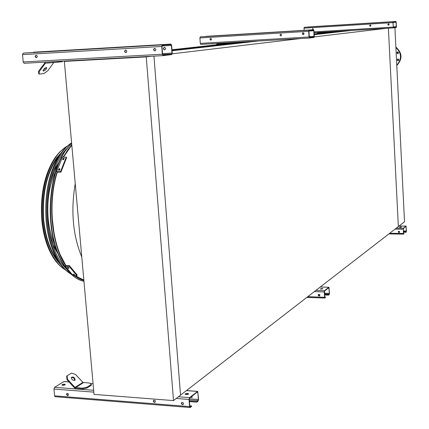 <?xml version="1.0" encoding="UTF-8"?>
<svg xmlns="http://www.w3.org/2000/svg" width="429" height="429" viewBox="0 0 429 429"><rect width="100%" height="100%" fill="white"/><g stroke="black" fill="none" stroke-linecap="round" stroke-linejoin="round"><path stroke-width="0.64" d="M173.509 400.589L146.251 56.901L64.35 61.406L94.026 394.39L173.509 400.589L180.529 395.152L153.957 56.135L180.529 395.152L398.353 226.582L388.384 28.212L398.353 226.582L404.515 221.814L394.911 27.724M146.251 56.901L151.657 56.258M64.35 61.406L70.356 60.741M83.837 280.062L75.155 275.654M66.028 265.556C51.705 244.943 47.565 202.257 57.304 172.163M63.422 157.159L71.809 145.109M172.045 50.788L258.371 41.007M314.21 34.679L351.807 30.421M172.185 53.818L300.611 38.53M314.296 36.905L386.229 28.341M314.184 34.197L337.559 31.574L337.585 32.036M171.997 50.123L247.865 41.624M314.167 33.929L337.559 31.574M171.97 49.759L241.924 41.972M337.022 31.607L337.006 31.317M398.123 53.609L397.34 52.874L397.79 51.888M398.487 60.623L397.688 59.91L398.117 58.912M396.782 65.524C402.67 59.073 402.364 52.923 395.87 47.072M396.766 65.229C401.989 59.068 401.7 53.169 395.892 47.539M398.584 52.756L397.737 53.722L396.804 52.901L397.538 51.893L398.584 52.756M398.932 59.787L398.085 60.746L397.152 59.937L397.865 58.929L398.932 59.787M393.565 21.686L393.002 22.603L393.388 27.59L396.224 27.247L396.117 22.281L395.479 21.498L395.94 21.45L396.198 22.27L396.417 26.695L396.24 27.563L393.404 27.906L392.921 22.608L393.098 21.734L393.565 21.686L304.177 27.311L304.081 30.303M370.361 26.346L369.626 25.681L370.222 24.871M395.495 21.815L393.581 21.933M388.594 25.22L387.848 24.555L388.454 23.74M312.505 29.783L312.789 28.437L313.272 29.735M370.206 24.877L370.956 25.558L370.313 26.351L369.541 25.67L370.206 24.877M388.443 23.745L389.2 24.426L388.545 25.231L387.762 24.544L388.443 23.745M307.722 26.984L395.479 21.498M312.612 29.778L312.838 28.437M325.52 32.014L325.547 32.486L318.452 32.947L317.798 33.526M327.15 31.912L327.171 32.304L325.547 32.486M318.136 33.119L321.106 32.792L320.769 33.194M317.079 33.607L318.297 32.448M322.94 32.679L322.908 32.17M404.07 233.44L403.587 234.116L403.394 233.462L403.351 228.228L406.086 226.094L406.317 231.928L405.882 232.282L406.408 231.022L406.043 226.405L403.367 228.534L403.474 233.397L403.592 233.81L404.07 233.44L403.474 233.435M401.174 227.241L399.823 227.3M400.75 226.914L401.517 227.054L399.469 227.188L400.75 226.914M399.313 232.486L399.008 232.534L398.482 231.29L399.463 231.504L399.517 232.261L398.932 232.598L398.477 231.29M405.872 231.976L403.399 231.95M399.597 231.901L398.278 231.891M405.882 232.282L403.416 232.25M399.544 232.202L398.396 232.191M325.659 297.077L324.855 298.053L324.587 297.281L324.27 291.951L324.538 290.669L328.925 287.264L329.499 293.302L329.236 294.567L328.544 295.131L329.375 293.404L328.829 287.666L324.565 291.05L324.71 297.179L324.876 297.662L325.659 297.077L324.705 297.04M322.581 288.931L320.501 289.044M321.943 288.476L322.796 288.669L320.265 288.931L321.943 288.476M319.675 295.854L319.224 295.972L318.543 294.417C319.761 294.337 320.104 294.841 319.567 295.94L318.398 295.704L318.184 295.088L318.527 294.428M324.506 292.01L324.646 290.985M328.523 294.75L324.56 294.61M319.433 294.433L318.57 294.401M328.544 295.131L324.581 294.991M319.793 294.82L318.339 294.771M309.743 30.1L309.77 30.507L309.014 30.582L308.832 31.279L309.427 37.607L314.001 37.06L313.851 30.765L313.599 30.116L312.854 30.191L312.827 29.789L313.567 29.719L313.98 30.749L314.312 36.352L314.028 37.462L309.448 38.015L309.036 36.974L308.698 31.296L308.987 30.175L309.743 30.1L201.19 36.781L200.263 36.867L199.903 37.945L200.3 43.393L200.799 44.385L309.443 38.015L200.799 44.385M280.984 35.939L280.094 35.092L280.797 34.073M312.854 30.191L309.759 30.384M308.987 33.853L308.891 32.288M303.416 34.593L302.504 33.741L303.223 32.717M210.666 38.331L211.556 39.178L210.795 40.16L209.904 39.307L210.666 38.331M280.759 34.079L281.687 34.942L280.909 35.95L279.949 35.081L280.759 34.079M303.19 32.717L304.129 33.585L303.341 34.604L302.745 34.438L302.365 33.73L302.633 32.974L303.19 32.717M205.877 36.347L312.827 29.789M210.907 40.144L210.071 39.312L210.719 38.331M226.63 42.868L226.673 43.447L217.798 44.021L217.01 44.745M229.225 42.718L229.258 43.163L226.673 43.447M222.088 43.774L221.734 44.219M216.136 44.841L217.578 43.399M223.252 43.704L223.209 43.072M191.565 405.909L191.602 406.413L190.31 407.464L189.94 407.496L189.597 406.601L189.044 399.463L189.554 397.619L197.71 391.393L198.595 399.313L198.107 401.131L196.847 402.15L196.809 401.651L198.064 400.627L198.37 399.496L197.839 392.471L197.404 391.929L189.591 398.128L189.275 399.281L189.827 406.413L190.272 406.955L191.565 405.909L189.774 405.764M188.449 394.101L185.296 394.401M86.91 387.264L91.254 384.464L91.323 385.274L86.98 388.073L82.293 388.985L75.601 388.476L74.528 387.918L67.074 379.853L66.618 376.319L67.074 375.783L67.535 379.316L74.989 387.387L82.223 388.17L86.91 387.264L86.98 388.073M64.473 384.196L65.16 384.379C64.876 385.162 63.824 385.414 62.001 385.124C61.878 384.572 62.704 384.261 64.473 384.196M55.352 396.718L54.606 395.833L53.968 389.055L54.58 387.312L63.942 381.585L64.452 381.622M187.612 393.409L188.487 393.65C188.192 394.519 187.103 394.75 185.215 394.348C185.044 393.763 185.843 393.452 187.612 393.409M65.095 384.797L62.108 385.183M155.148 402.188L154.295 402.182L153.689 401.651L153.738 400.203M183.263 404.391L182.539 404.472L181.746 403.877L181.778 402.423M190.637 397.297L191.961 397.485L192.23 396.031M196.809 401.651L189.414 401.077M192.122 397.34L190.862 397.12M182.497 404.686L181.365 403.759L181.714 402.461C183.296 402.407 183.757 403.099 183.092 404.536L182.497 404.686M154.419 402.461L153.303 401.528L153.668 400.246C155.223 400.236 155.657 400.927 154.982 402.327L154.419 402.461M67.6 395.581L66.538 394.642L66.929 393.404C68.393 393.5 68.774 394.192 68.066 395.484L67.6 395.581M68.238 395.356L66.945 394.777L67.026 393.361M64.725 384.995L64.699 384.7M196.847 402.15L189.452 401.576M74.737 380.426C74.49 378.389 73.338 377.407 71.289 377.466M91.254 384.464L90.074 383.145L82.91 382.384L75.531 374.426L71.53 373.08L67.074 375.783M74.823 380.378L75.182 379.928C74.528 377.311 73.236 376.48 71.3 377.434C71.563 379.552 72.737 380.534 74.823 380.378M82.293 388.985L82.223 388.17M67.535 379.316L67.074 379.853M163.717 44.755L163.76 45.308L162.339 45.453L161.99 46.423L162.591 54.199L163.063 55.073L171.643 54.049L171.975 53.094L171.396 45.453L170.935 44.584L169.535 44.723L169.493 44.176L170.898 44.037L171.638 45.426L172.222 53.067L171.686 54.596L163.09 55.631L162.339 54.226L161.738 46.45L162.296 44.9L163.717 44.755L24.882 52.992L23.193 53.148L22.523 54.622L23.214 61.98L24.104 63.294L163.084 55.631M126.019 52.569C124.646 51.855 124.544 51.013 125.718 50.037M169.535 44.723L163.744 45.066M164.382 47.324L164.339 47.329C162.982 48.321 163.079 49.163 164.623 49.861C165.964 48.901 165.884 48.059 164.382 47.324M155.008 50.912C153.593 50.198 153.496 49.346 154.703 48.348M36.149 55.239C37.554 55.963 37.645 56.784 36.411 57.706L36.379 57.706C34.974 56.987 34.888 56.161 36.122 55.244L36.149 55.239M125.627 50.037C127.123 50.778 127.209 51.63 125.879 52.59L125.836 52.595C124.34 51.85 124.26 51.003 125.59 50.043L125.627 50.037M154.622 48.354C156.151 49.099 156.231 49.957 154.874 50.933L154.826 50.938C153.303 50.188 153.217 49.33 154.585 48.354L154.622 48.354M164.752 49.839C163.358 49.142 163.256 48.3 164.457 47.324M33.408 52.209L169.493 44.176M36.562 57.679C35.307 56.982 35.21 56.167 36.267 55.244M57.609 61.444L57.679 62.189L45.361 63.229L39.168 71.766L39.243 74.104L38.664 73.515L38.583 71.176L45.49 62.114M62.371 61.181L62.414 61.663L57.679 62.189M43.624 71.107L45.694 69.825L46.809 67.895C45.479 67.38 44.225 68.318 43.056 70.715L43.624 71.107M53.834 62.478L47.839 70.71L44.069 73.498L39.243 74.104M43.066 70.517L46.214 67.509M52.751 62.564L52.676 61.717M38.583 71.176L39.168 71.766M75.37 277.52C68.581 273.032 62.87 265.337 58.242 254.435C44.868 224.035 48.831 172.694 65.852 149.93L71.632 143.104M71.799 144.964L67.551 150.204L63.32 157.159M57.218 172.168C49.201 197.41 50.397 231.928 59.996 254.295L65.905 265.556M74.957 275.649L83.848 280.201M76.678 276.748L74.984 275.649M55.695 171.337C49.292 184.878 46.782 200.6 48.171 218.5C49.131 228.453 51.357 237.183 54.842 244.696M59.132 252.145L59.336 252.429M49.255 231.269C51.024 238.867 53.55 245.372 56.826 250.783M57.813 165.304C54.424 170.651 51.759 177.102 49.807 184.663M58.907 255.298L52.67 244.938M53.539 171.08L59.336 161.642M52.676 224.608L52.751 225.016M53.293 190.278L53.067 191.329M54.456 235.542L54.263 235.001M54.896 180.979L55.1 180.443M58.575 169.943L58.853 169.096L59.813 168.576L59.701 169.932L58.746 170.463L58.575 169.943L58.945 170.436L59.218 169.589L60.001 169.021M62.72 159.336L63.068 158.601L64.077 158.145L63.846 159.32L62.843 159.781L62.72 159.336L63.079 159.824L64.184 158.601M60.543 171.638L66.275 157.111L66.64 157.604L60.913 172.126L60.543 171.638L56.655 171.675L62.414 157.175L66.275 157.111M56.655 171.675L57.025 172.168L60.913 172.126M67.852 268.077L67.444 267.187L68.57 267.519L68.972 268.109L68.978 268.398L67.852 268.077L68.109 267.374L68.72 267.744M73.563 274.796L73.086 274.142L74.228 274.399L74.71 275.043L73.563 274.796L73.793 274.163M76.941 275.713L69.139 266.35L69.396 265.648L77.193 275.01L76.941 275.713L73.118 275.59L65.283 266.248L69.139 266.35M65.283 266.248L65.54 265.546L69.396 265.648M68.356 146.879L62.125 153.973C50.772 171.23 46.032 193.645 47.892 221.219C48.97 232.416 51.335 242.406 55.003 251.201C58.349 259.078 62.382 265.197 67.106 269.546M71.6 142.76L66.372 147.093L61.513 152.944C49.973 170.565 45.158 193.42 47.056 221.509C48.15 232.872 50.547 243.018 54.252 251.957C58.955 262.966 64.8 270.527 71.782 274.651M68.442 272.356C62.436 268.012 57.373 261.009 53.266 251.346C49.608 242.53 47.238 232.518 46.16 221.316C44.284 193.624 49.045 171.08 60.441 153.689L64.988 148.171L69.873 143.994M66.409 268.892L66.731 269.063M68.039 147.27L67.771 147.415M63.54 150.263L56.751 157.711C46.112 173.809 41.667 194.659 43.415 220.259C44.418 230.657 46.638 239.95 50.064 248.139C53.4 255.936 57.454 261.888 62.221 265.985M66.522 268.999L66.801 269.149M59.315 155.346C47.19 170.876 41.994 192.444 43.72 220.05C45.801 239.275 51.271 253.619 60.13 263.079M64.286 266.65L65.599 267.514M66.876 148.804L65.61 149.614M67.519 145.983C63.428 148.219 59.636 151.786 56.145 156.676C45.318 173.144 40.793 194.434 42.578 220.549C43.602 231.113 45.849 240.567 49.319 248.9C53.813 259.352 59.416 266.495 66.125 270.329M81.783 257.041C72.844 235.264 70.662 210.784 75.241 183.591M393.398 27.906L314.098 32.706L393.398 27.906M309.33 32.99L308.934 33.017L309.33 32.99M396.224 27.247L393.28 27.429M396.117 22.281L393.002 22.474M396.332 26.705L393.216 26.898M393.098 21.734L304.177 27.311M392.921 22.608L303.952 28.158M393.141 27.081L314.049 31.891M406.032 226.104L399.056 226.035M403.351 228.228L396.321 228.153M406.199 226.807L405.55 226.802M406.408 231.022L403.351 230.984M406.301 231.628L403.383 231.59M399.49 231.547L398.316 231.531M403.185 229.204L395.077 229.118M403.394 233.462L389.688 233.29M403.555 234.1L388.878 233.912M328.802 287.291L320.265 287.012M324.538 290.669L315.916 290.379M329.064 288.132L328.271 288.106M329.375 293.404L324.474 293.232M329.215 294.192L324.522 294.031M324.27 291.951L314.328 291.607M324.587 297.281L307.781 296.675M324.801 298.021L306.885 297.367M314.001 37.06L309.234 37.344M313.851 30.765L308.832 31.07M314.178 36.368L309.153 36.669M308.987 30.175L200.263 36.867M308.698 31.296L199.903 37.945M309.036 36.974L200.3 43.393M221.101 43.828L217.417 44.235M197.367 391.425L186.39 390.615M93.072 383.735L90.422 383.537M69.021 381.96L63.942 381.585M189.554 397.619L178.443 396.766M93.656 390.293L54.58 387.312M190.272 406.955L189.988 406.933M197.839 392.471L196.814 392.396M198.37 399.496L189.296 398.798M198.064 400.627L189.328 399.951M189.044 399.463L176.239 398.477M93.822 392.122L53.968 389.055M189.597 406.601L54.606 395.833M82.91 382.384L74.989 387.387M83.441 382.657L75.525 387.66M171.643 54.049L162.65 54.553M171.396 45.453L162.001 46.005M171.975 53.094L162.548 53.62M162.296 44.9L23.193 53.148M161.738 46.45L22.523 54.622M162.339 54.226L23.214 61.98M50.021 62.714L45.361 63.229M81.387 280.625C72.281 277.37 64.704 268.726 58.65 254.681C45.206 224.126 49.19 172.501 66.291 149.624L71.638 143.211M71.761 144.562L63.025 157.164M56.987 172.115C47.329 202.204 51.373 244.707 65.562 265.546M74.399 275.632L79.07 278.716L83.88 280.587M63.068 158.601L63.433 159.095M58.853 169.096L59.218 169.589M73.118 274.362L73.214 274.093M67.45 267.487L67.584 267.122M64.098 148.214L59.545 152.129L55.298 157.266C44.584 173.547 40.106 194.589 41.876 220.393C42.884 230.84 45.109 240.181 48.541 248.423C52.381 257.405 57.116 263.948 62.736 268.05M55.781 156.934L58.778 153.292M57.513 262.891L52.788 256.467L48.713 248.525M56.145 156.676L55.298 157.266C44.541 173.568 40.053 194.61 41.838 220.383C42.852 230.823 45.088 240.17 48.541 248.423L49.507 249.346M82.422 279.633L83.8 279.676M406.059 226.088L399.077 226.024M403.587 234.116L388.856 233.928M328.855 287.264L320.302 286.985M324.855 298.053L306.842 297.399M197.453 391.371L186.459 390.562M93.066 383.676L90.369 383.478M68.967 381.901L64.361 381.558M189.94 407.496L55.009 396.691M65.192 384.716L65.16 384.379M188.519 394.036L188.487 393.65M74.775 380.405L75.182 379.928M163.09 55.631L24.104 63.294M46.418 67.503L46.809 67.895M58.242 254.435L58.65 254.681C65.347 270.029 73.783 278.92 83.95 281.36M65.852 149.93L71.643 143.222M51.882 206.885L51.968 206.488M52.027 216.468L54.049 233.446M53.266 251.346L54.252 251.957M60.441 153.689L61.513 152.944"/></g></svg>
